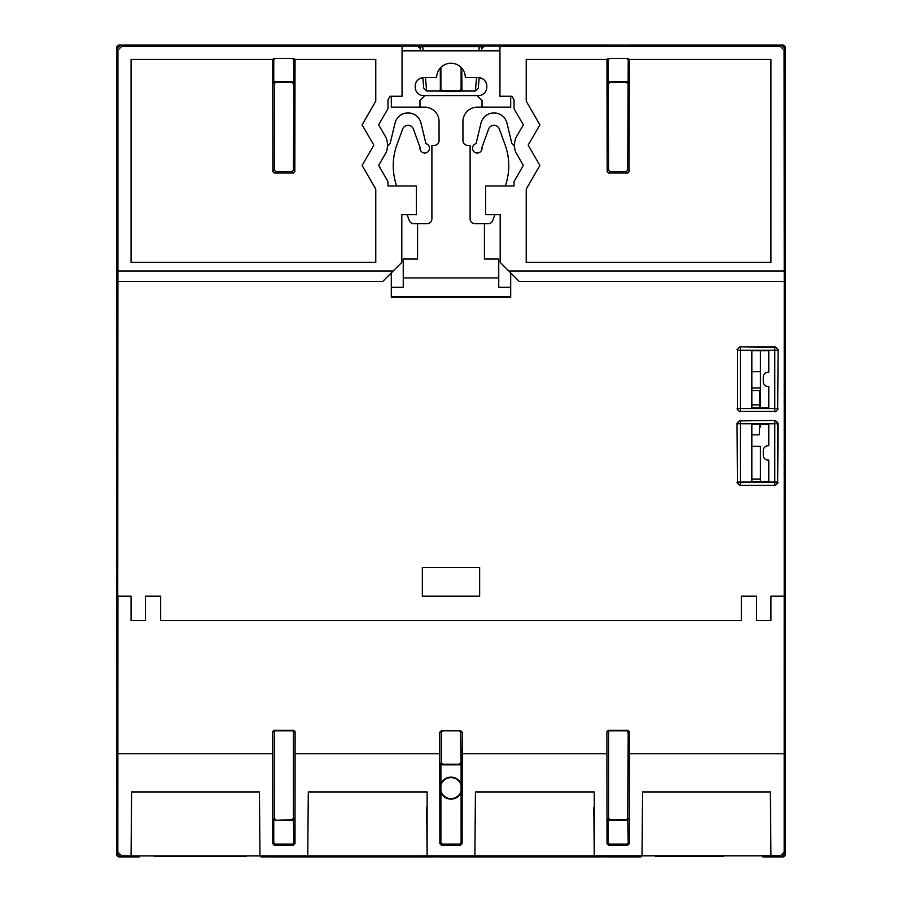 <?xml version="1.0" encoding="UTF-8"?>
<svg xmlns="http://www.w3.org/2000/svg" width="902" height="902" viewBox="0 0 902 902"><rect width="100%" height="100%" fill="white"/><g stroke="black" fill="none" stroke-linecap="round" stroke-linejoin="round"><path stroke-width="1.35" d="M264.76 45.1L120.552 45.1L116.73 48.922L117.914 50.106L121.736 46.284L120.552 45.1M625.774 45.145L627.206 45.145M609.064 45.145L610.496 45.145M458.644 45.145L460.076 45.145M441.924 45.145L443.356 45.145M291.504 45.145L292.936 45.145M274.794 45.145L276.226 45.145M302.971 45.145L264.76 45.145M302.971 45.1L431.9 45.1M470.1 45.145L431.9 45.145M470.1 45.1L599.029 45.1M637.24 45.145L599.029 45.145M637.24 45.1L770.782 45.1M576.491 45.934L488.512 45.562L576.491 45.934M785.27 853.078L784.176 851.995L780.365 855.806L781.448 856.9L785.27 853.078L785.27 48.922L781.448 45.1L776.194 45.1M781.448 45.1L780.264 46.284L499.945 46.284L499.945 96.198L511.885 96.198L514.039 99.919L514.039 108.714L523.34 124.848L515.707 138.085A21.479 21.479 0 0 0 515.707 152.201L523.34 165.438L514.039 181.561L514.039 185.97L485.626 185.97L485.626 214.62L500.182 214.62L500.182 262.381L519.281 281.48L784.233 281.48L784.086 50.106L785.27 48.922M511.885 46.239L499.945 46.284M511.885 46.103L484.577 46.103L481.724 48.719L481.533 50.828M482.051 45.765L479.357 45.754L480.653 46.34L484.599 45.799A2.864 2.864 -175 0 0 481.747 48.415L481.724 48.719M117.914 50.106L117.914 270.983L393.204 270.983L401.818 262.381L401.818 214.62L416.374 214.62L416.374 185.97L387.961 185.97L387.961 181.561L378.66 165.438L386.293 152.201A21.479 21.479 0 0 0 386.293 138.085L378.66 124.848L387.961 108.714L387.961 99.919L390.115 96.198L402.055 96.198L402.055 46.239L390.115 46.103L417.423 46.103L420.253 48.415A2.864 2.864 175 0 0 417.4 45.799L479.357 45.754L479.255 46.645L422.745 46.645L422.643 45.754L419.949 45.765M402.055 46.284L121.736 46.284M242.221 45.934L154.242 45.562L242.221 45.934M409.361 45.934L321.383 45.562L409.361 45.934M723.235 45.54L655.653 45.562L723.257 45.506M781.448 856.9L766.542 856.9M768.775 372.21L768.775 350.72L751.84 350.72L751.84 408.02L768.775 408.02L768.775 386.53L768.076 386.53A4.781 4.781 0 0 1 763.306 381.76L763.306 376.98A4.781 4.781 0 0 1 768.076 372.21L768.775 372.21L768.076 372.21M768.775 445.746L768.775 424.256L751.84 424.256L751.84 481.567L768.775 481.567L768.775 460.076L768.076 460.076A4.781 4.781 0 0 1 763.306 455.296L763.306 450.526A4.781 4.781 0 0 1 768.076 445.746L768.775 445.746L768.076 445.746M780.365 855.806L131.061 855.897L121.635 855.806L117.824 851.984L116.73 853.078L116.73 48.922M116.73 853.078L120.552 856.9L121.635 855.806M135.458 856.9L120.552 856.9M293.68 58.472L274.05 58.472L272.697 59.431L131.061 59.431L131.061 262.381L375.784 262.381L375.784 189.127L362.108 165.438L373.834 145.143L362.108 124.848L375.784 101.159L375.784 59.431L295.033 59.431L293.68 58.472M784.176 851.984L784.233 281.48M784.086 596.166L770.939 596.166L770.939 620.52L756.62 620.52L756.62 596.166L741.343 596.166L741.343 620.52L160.657 620.52L160.657 596.166L145.38 596.166L145.38 620.52L131.061 620.52L131.061 596.166L117.914 596.166L117.824 851.984M117.734 620.52L117.914 270.983M420.276 48.719L420.467 50.828M422.801 77.628L423.714 88.035L426.623 90.944L425.451 77.572M440.277 68.067L440.39 90.944L426.623 90.944M440.39 90.944L441.461 91.418L442.33 90.538L440.898 89.106L440.898 67.413M460.539 91.418L461.959 89.974L461.102 89.106L459.67 90.538L460.539 91.418L441.461 91.418M479.199 77.628L478.285 88.035L475.377 90.944L461.61 90.944M778.133 349.739L777.659 408.527A2.864 2.864 -45 0 1 774.784 411.391L740.362 411.391A2.864 2.864 45 0 1 737.498 408.527L737.498 350.213A2.864 2.864 135 0 1 740.362 347.349L740.362 408.527L777.659 408.527L778.133 349.739L775.269 346.875L774.784 347.349A2.864 2.864 -135 0 1 777.659 350.213L774.784 350.213L774.784 347.349L739.888 346.875L775.269 346.875M739.888 346.875L737.013 349.739M737.013 409.001L739.888 411.864M775.269 411.864L778.133 409.001M778.133 423.286L777.659 482.063A2.864 2.864 -45 0 1 774.784 484.926L774.784 423.76L740.362 423.76L740.362 482.063L777.659 482.063L777.659 423.76L774.784 423.76L774.784 420.896A2.864 2.864 -135 0 1 777.659 423.76L778.133 423.286L775.269 420.411L740.362 420.896L740.362 423.76L737.498 423.76A2.864 2.864 135 0 1 740.362 420.896L775.269 420.411M739.888 420.411L737.013 423.286L737.498 482.063L740.362 482.063L740.362 484.926A2.864 2.864 45 0 1 737.498 482.063L737.013 423.286M737.013 482.536L739.888 485.4L775.269 485.4L739.888 485.4M775.269 485.4L778.133 482.536M780.264 46.284L784.086 50.106M784.086 270.983L508.796 270.983M770.939 59.431L629.303 59.431L627.95 58.472L608.32 58.472L606.967 59.431L526.216 59.431L526.216 101.159L539.892 124.848L528.166 145.143L539.892 165.438L526.216 189.127L526.216 262.381L770.939 262.381L770.939 59.431M556.094 856.46L488.602 856.088M556.128 856.494L488.501 856.438M246.257 856.088L154.332 856.088M221.858 856.494L154.231 856.438M221.824 856.46L246.359 856.438M413.398 856.088L321.473 856.088M388.987 856.494L321.371 856.438M388.965 856.46L413.499 856.438M723.235 856.46L655.743 856.088M723.257 856.494L655.641 856.438M770.782 856.9L776.194 856.9M458.644 856.855L460.076 856.855M274.794 856.855L276.226 856.855M599.029 856.855L637.24 856.855L599.029 856.855M599.029 856.9L470.1 856.9L599.029 856.9M431.9 856.855L470.1 856.855L431.9 856.855M431.9 856.9L302.971 856.9L431.9 856.9M264.76 856.855L302.971 856.855L264.76 856.855M292.936 856.855L291.504 856.855M443.356 856.855L441.924 856.855M610.496 856.855L609.064 856.855M627.206 856.855L625.774 856.855M460.55 762.821L459.118 764.265L442.882 764.265L441.45 762.821L441.45 732.266L439.748 732.266L441.179 730.834L460.821 730.834L462.252 732.266L462.14 843.674L461.102 842.648L459.67 844.08L442.33 844.08L440.898 842.648L440.898 792.452A10.982 10.982 0 0 0 461.102 792.452L461.102 783.827A10.982 10.982 0 0 0 440.898 783.827L440.898 763.374L442.33 764.806L459.67 764.806L461.102 763.374L460.527 731.759L459.197 730.834M461.102 783.827L461.102 763.374M461.102 842.648L461.102 792.452M440.898 792.452L440.898 783.827M440.898 842.648L439.86 843.674L439.77 753.756L295.089 753.756L294.999 843.674L293.556 845.106L274.174 845.106L272.742 843.674L272.63 753.756L117.903 753.756M439.748 732.266L439.77 753.756M462.128 843.674L460.685 845.106L441.315 845.106L439.872 843.674M784.097 753.756L629.37 753.756L629.269 843.674L627.826 845.106L608.444 845.106L607.012 843.674L606.911 753.756L462.23 753.756M642.021 855.897L642.574 791.956L770.376 791.956L770.939 855.806M642.574 791.956L642.021 855.806M474.88 855.897L475.444 791.956L594.26 791.956L594.249 855.806M475.444 791.956L474.88 855.806M307.751 855.897L308.304 791.956L427.12 791.956L427.12 855.806M308.304 791.956L307.751 855.806M131.061 855.897L131.624 791.956L259.426 791.956L259.979 855.806M131.624 791.956L131.061 855.806M295.112 731.793L292.53 730.834L275.2 730.834L272.618 731.793L274.05 730.349L293.68 730.349L295.112 731.793L295.089 753.756M272.618 731.793L272.63 753.756M145.38 620.52L131.061 620.52M741.343 620.52L160.657 620.52M770.939 620.52L756.62 620.52M629.269 843.674L628.232 842.648L627.691 818.328L628.22 731.793L626.8 730.834L609.47 730.834L606.888 731.793L608.32 730.349L627.95 730.349L629.382 731.793L629.37 753.756M606.888 731.793L606.911 753.756M441.45 732.266L441.495 731.68M441.529 731.781L442.803 730.834M294.999 843.674L293.962 842.648L293.421 818.328L293.421 731.308M293.421 732.266L293.951 731.793L292.53 730.349M275.2 730.349L274.332 731.747M293.421 818.328L291.977 819.76L292.53 820.313L293.962 818.881M275.741 819.76L274.309 818.328L273.768 818.881L275.2 820.313L291.977 819.76M274.309 732.266L274.309 818.328M273.768 818.881L273.768 842.648L275.2 844.08L292.53 844.08L293.556 845.106M275.2 820.313L292.53 820.313M293.962 842.648L292.53 844.08M117.756 620.52L117.914 596.166M393.204 270.983L382.719 281.48L117.767 281.48M627.691 818.328L626.259 819.76L626.8 820.313L628.232 818.881M608.579 818.328L608.038 818.881L609.47 820.313L610.023 819.76L608.579 818.328L608.602 731.747M627.691 731.308L627.691 732.266M610.023 819.76L626.259 819.76M629.382 731.793L628.22 731.793L626.8 730.349M609.47 730.349L608.049 731.815L608.579 732.266M608.038 818.881L608.038 842.648L609.47 844.08L626.8 844.08L627.826 845.106M626.8 820.313L609.47 820.313M628.232 842.648L626.8 844.08M770.376 791.956L770.939 855.897M593.82 807.222L594.249 855.897M426.691 807.222L427.12 855.897M259.426 791.956L259.979 855.897M608.591 173.071L610.023 171.651L608.579 170.207L607.159 171.639L608.591 173.071L627.679 173.071L629.111 171.639L629.303 59.431M606.967 59.431L607.159 171.639M629.111 171.639L627.691 170.207L628.232 59.904L626.8 58.472M628.232 83.119L626.8 81.687L626.259 82.24L627.691 83.672M627.691 170.207L626.259 171.651L627.679 173.071M610.023 171.651L626.259 171.651M609.47 58.472L608.038 59.904L608.579 170.207M608.579 83.672L610.023 82.24L609.47 81.687L608.038 83.119M626.259 82.24L610.023 82.24M626.8 81.687L609.47 81.687M420.253 48.415L421.347 46.34A2.864 2.593 -5 0 0 422.745 46.645L423.106 50.828M481.747 48.415L480.653 46.34A2.864 2.593 5 0 1 479.255 46.645L478.894 50.828M461.959 89.974L461.723 68.067M461.102 89.106L461.102 67.413M459.67 90.538L442.33 90.538M768.076 386.53L768.775 386.53M751.84 408.02L751.84 350.72M751.84 481.567L751.84 435.892M768.076 460.076L768.775 460.076M422.35 596.166L422.35 567.516L479.65 567.516L479.65 596.166L422.35 596.166M273.768 83.119L274.309 83.672L275.741 82.24L275.2 81.687L273.768 83.119L273.768 59.904L275.2 58.472M272.697 59.431L272.889 171.639L274.321 173.071L293.409 173.071L294.841 171.639L295.033 59.431M294.841 171.639L293.421 170.207L293.962 59.904L292.53 58.472M293.962 83.119L292.53 81.687L291.977 82.24L293.421 83.672M275.2 81.687L292.53 81.687M293.421 170.207L291.977 171.651L275.741 171.651L274.309 170.207L272.889 171.639M274.309 83.672L274.309 170.207M275.741 82.24L291.977 82.24M407.106 214.62L409.271 220.55A4.781 4.781 0 0 0 413.759 223.696L417.57 223.696L417.57 259.032L403.25 259.032L403.25 287.31L391.31 287.31L391.31 297.232L510.69 297.232L510.69 272.878M481.803 78.35L478.218 77.572A8.592 8.592 0 0 1 486.809 86.164L486.809 87.122A8.592 8.592 0 0 1 478.218 95.713L477.259 95.713L482.04 100.494L482.04 107.18L477.259 107.18A14.331 14.331 0 0 0 462.94 121.499L462.94 140.611A4.781 4.781 0 0 0 467.71 145.38L470.1 145.38L470.1 218.915A4.781 4.781 0 0 0 474.88 223.696L488.241 223.696A4.781 4.781 0 0 0 492.729 220.55L494.894 214.62M505.312 185.97A61.122 61.122 0 0 0 505.086 144.816L499.358 129.099A5.728 5.728 0 0 0 488.591 129.099L481.95 147.342A4.781 4.781 0 0 1 477.259 153.024A4.781 4.781 0 0 1 476.064 143.621L480.98 123.157A13.372 13.372 0 0 1 506.98 123.157L511.795 143.238L514.557 146.519M484.43 223.696L484.43 259.032L498.75 259.032L498.75 287.31L510.69 287.31M387.443 146.519L390.205 143.238L395.02 123.157A13.372 13.372 0 0 1 421.02 123.157L425.936 143.621A4.781 4.781 0 0 1 424.741 153.024A4.781 4.781 0 0 1 420.05 147.342L413.409 129.099A5.728 5.728 0 0 0 402.642 129.099L396.914 144.816A61.122 61.122 0 0 0 396.688 185.97M391.31 287.31L391.31 272.878M417.57 223.696L427.12 223.696A4.781 4.781 0 0 0 431.9 218.915L431.9 145.38L434.29 145.38A4.781 4.781 0 0 0 439.06 140.611L439.06 121.499A14.331 14.331 0 0 0 424.741 107.18L419.96 107.18L419.96 100.494L424.741 95.713L477.259 95.713M391.31 96.198L391.31 107.18L419.96 107.18M478.218 77.572L465.331 77.572A14.331 14.331 0 0 0 451 63.241A14.331 14.331 0 0 0 436.669 77.572L423.782 77.572A8.592 8.592 0 0 0 415.191 86.164L415.191 87.122A8.592 8.592 0 0 0 423.782 95.713L424.741 95.713M499.945 50.828L402.055 50.828M482.04 107.18L510.69 107.18L510.69 96.198M403.25 277.94L498.75 277.94M486.809 86.164L486.685 84.664M486.595 84.213L485.93 82.375M485.783 82.093L484.994 80.876M484.893 80.74L483.517 79.399M483.495 79.387L481.893 78.395M423.782 77.572L420.185 78.361M420.118 78.395L418.505 79.376M418.483 79.399L417.107 80.74M417.006 80.876L416.217 82.082M416.07 82.375L415.405 84.213M415.315 84.687L415.191 86.164M751.84 404.851L759.484 404.851L759.484 390.521L751.84 390.521M751.84 434.809L759.484 434.809L759.484 424.256M759.484 408.02L759.484 404.851M762.821 856.9L782.88 856.9A2.39 2.39 0 0 0 785.27 854.51L785.27 47.49A2.39 2.39 0 0 0 782.88 45.1L762.821 45.1M595.219 45.1L628.694 45.145M628.694 45.1L641.051 45.1M428.078 45.1L473.922 45.1M260.949 45.1L306.781 45.1M139.179 856.9L119.12 856.9A2.39 2.39 0 0 1 116.73 854.51L116.73 47.49A2.39 2.39 0 0 1 119.12 45.1L139.179 45.1M273.306 856.855L260.949 856.9M273.306 856.9L306.781 856.9M440.92 856.855L428.078 856.9M440.92 856.9L473.922 856.9M607.576 856.855L595.219 856.9M607.576 856.9L641.051 856.9M440.898 791.02A10.508 10.508 0 0 0 461.102 791.02M461.102 785.247A10.508 10.508 0 0 0 440.898 785.247M751.84 446.276L760.442 446.276L760.442 479.131L751.84 479.131M760.442 424.256L760.442 427.074L759.484 427.074M751.84 387.961L760.442 387.961L760.442 408.02M760.442 387.961L760.442 371.725L751.84 371.725M760.442 371.725L760.442 350.72M760.442 479.131L760.442 481.567M131.151 856.9L125.806 856.9M462.252 732.266L460.55 732.266M441.315 845.106L442.33 844.08M459.67 844.08L460.685 845.106M273.768 842.648L272.731 843.674M274.174 845.106L275.2 844.08M608.038 842.648L607.001 843.674M608.444 845.106L609.47 844.08M629.111 59.904L628.232 59.904M608.038 59.904L607.159 59.904M476.549 77.572L475.377 90.944M440.898 89.106L440.041 89.974M774.784 411.391L774.784 350.213L737.498 350.213L737.498 408.527L740.362 408.527L740.362 411.391L774.784 411.391M273.768 59.904L272.889 59.904M294.841 59.904L293.962 59.904M291.977 171.651L293.409 173.071M274.321 173.071L275.741 171.651M391.31 296.6L510.69 296.6M768.56 481.567L768.56 460.076M768.56 445.746L768.56 424.256M768.56 408.02L768.56 386.53M768.56 372.21L768.56 350.72"/></g></svg>
